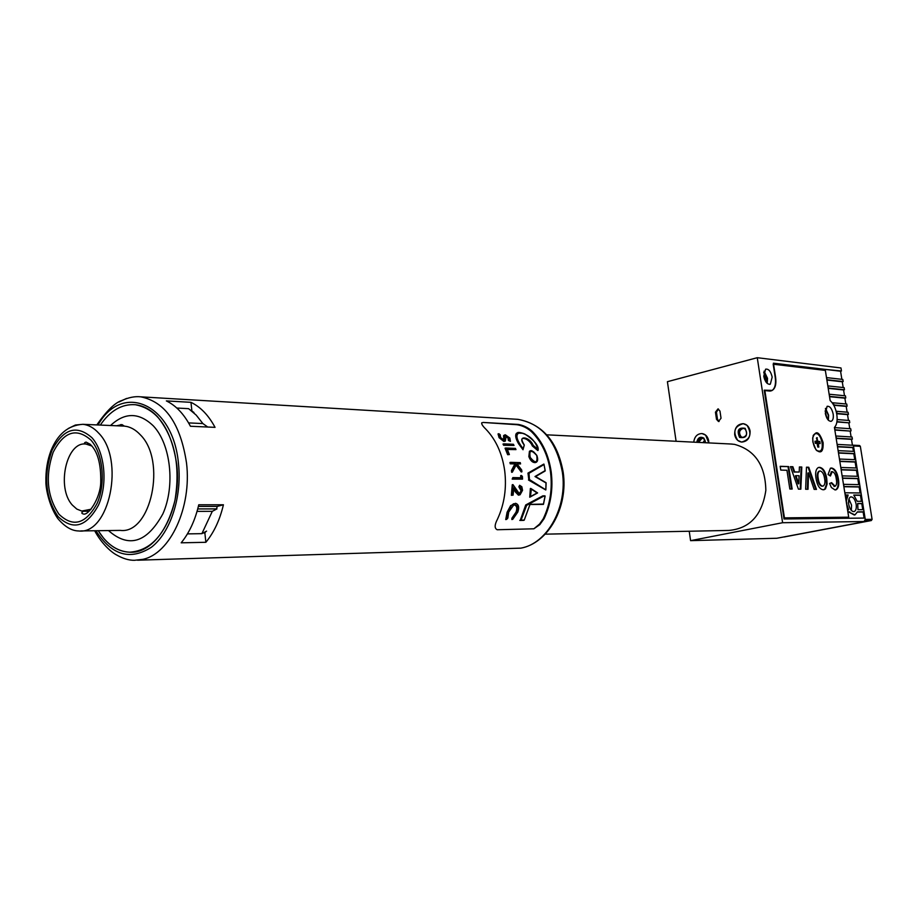 <?xml version="1.0" encoding="UTF-8"?>
<svg xmlns="http://www.w3.org/2000/svg" width="918" height="918" viewBox="0 0 918 918"><rect width="100%" height="100%" fill="white"/><g stroke="black" fill="none" stroke-linecap="round" stroke-linejoin="round"><path stroke-width="1.38" d="M763.971 377.298L765.807 376.873M766.117 378.227L764.35 378.652M766.266 379.145L764.66 379.513L766.266 379.145M696.728 442.315C697.818 437.656 700.193 436.257 703.854 438.104L705.758 442.763M705.517 442.751L703.934 438.873L702.098 438.104L699.309 439.217L697.99 442.373M698.495 442.396L702.247 438.115M708.788 442.912L705.609 435.098L701.983 433.56C697.278 433.709 694.524 436.578 693.733 442.155C694.524 436.578 697.278 433.709 701.983 433.56C705.586 434.157 707.824 436.589 708.685 440.835L708.788 442.912M739.575 437.393C736.592 430.278 738.451 427.26 745.152 428.327C748.147 435.465 746.288 438.483 739.575 437.393M745.186 429.119L743.293 428.293C738.887 429.578 737.969 432.367 740.551 436.67L742.478 437.496C746.873 436.199 747.768 433.411 745.186 429.119M742.857 437.507L741.044 436.693C738.508 432.665 739.288 429.876 743.419 428.316M737.728 440.399L741.629 442.074C750.396 439.458 752.186 433.87 747.011 425.298L743.247 423.668C734.423 426.193 732.587 431.781 737.728 440.399M705.265 440.915L704.232 442.683M704.84 439.963L702.993 442.625M837.136 419.71L836.929 421.832M834.473 427.731L835.277 426.445M834.496 427.857L835.265 427.673L834.554 428.281M864.102 518.062L863.138 512.014L864.056 511.831L863.712 509.674L857.963 509.697L857.699 503.466L862.713 503.477L862.369 501.32L857.16 501.297L853.774 495.054L861.371 495.123L861.027 492.977L844.996 492.794L845.34 494.974L848.152 494.997L846.178 501.297M828.013 419.836L828.265 415.12L825.397 408.877M825.144 410.862L826.889 418.172M848.599 500.574L849.23 501.882L848.507 502.02M734.687 434.684C734.538 427.777 737.384 424.105 743.247 423.668C746.931 424.311 749.203 426.767 750.086 431.035C750.247 437.909 747.436 441.581 741.629 442.074C737.888 441.466 735.57 438.999 734.687 434.684M856.161 504.246C855.037 499.185 853.201 496.741 850.653 496.913C848.875 497.843 848.221 500.276 848.691 504.234C849.827 509.283 851.652 511.728 854.176 511.578C855.989 510.66 856.643 508.216 856.161 504.246M851.307 510.374L851.56 505.141L848.943 499.013M763.73 372.456L766.209 378.732L766.278 382.416M772.176 377.114C770.81 371.32 768.618 368.669 765.589 369.185L763.765 376.208C765.13 382.003 767.31 384.653 770.328 384.172L772.176 377.114M767.218 383.403L767.528 378.319L764.063 371.136M846.522 503.512L848.622 509.731L847.521 509.777M719.092 421.477L717.52 419.4L716.453 412.251L718.427 408.992M854.325 515.021L848.909 512.095L854.945 514.906L857.469 511.877L864.056 511.831M845.88 499.484L847.222 495.192L848.152 494.997M847.222 495.192L845.203 495.169M846.878 503.443L846.339 501.262M849.827 511.911L848.037 511.923L847.693 509.742M848.909 512.095L847.888 512.106M825.374 369.403L841.462 370.998L840.98 367.969L757.258 357.699L782.606 522.721L865.605 521.504L865.054 518.05L784.018 518.98L764.212 390.173L772.21 390.391C775.308 388.452 776.444 384.149 775.63 377.493L773.404 363.184L825.374 369.403L824.571 370.31M848.094 518.245L847.945 517.327M863.138 512.014L857.401 512.049M862.759 509.685L861.795 503.649L857.733 503.649M861.795 503.649L862.713 503.477M861.417 501.32L860.453 495.307L853.97 495.25M860.453 495.307L861.371 495.123M860.086 492.966L859.122 486.976L843.849 486.724M860.04 486.792L843.998 486.517L843.653 484.337L859.696 484.647L860.04 486.792L859.122 486.976M858.743 484.624L857.791 478.657L842.517 478.278M858.697 478.462L842.655 478.071L842.311 475.891L858.353 476.316L858.697 478.462L857.791 478.657M857.412 476.293L856.46 470.337L841.175 469.855M857.366 470.154L841.313 469.637L840.968 467.469L857.022 468.008L857.366 470.154L856.46 470.337M856.069 467.973L855.128 462.041L839.832 461.444M856.035 461.846L839.97 461.215L839.626 459.046L855.691 459.711L856.035 461.846L855.128 462.041M854.738 459.666L853.797 453.756L838.501 453.033M854.704 453.549L838.639 452.803L838.295 450.635L854.36 451.415L854.704 453.549L853.797 453.756M853.419 451.369L852.811 447.605L837.503 446.814M853.717 447.41L837.641 446.561L837.296 444.404L853.373 445.276L853.717 447.41L852.811 447.605M852.432 445.219L851.479 439.343L836.172 438.425M852.397 439.137L836.309 438.173L835.965 436.016L852.053 437.002L852.397 439.137L851.479 439.343M851.101 436.945L850.16 431.081L834.841 430.06M850.16 431.081L834.978 429.796L834.726 428.236M851.066 430.875L850.722 428.752L835.265 427.673M849.781 428.683L848.84 422.831L836.906 421.947M848.84 422.831L837.457 421.706M849.747 422.624L849.402 420.501L837.606 419.595M848.45 420.433L847.521 414.603L836.688 413.72M848.427 414.385L837.078 413.456L836.585 411.298L848.083 412.262L848.427 414.385L847.521 414.603M847.13 412.182L846.201 406.376L833.785 405.274M847.107 406.158L834.175 405.01L832.833 402.772L846.763 404.035L847.107 406.158L846.201 406.376M845.811 403.954L844.881 398.16L829.539 396.691M845.788 397.942L829.665 396.392L829.321 394.247L845.444 395.83L845.788 397.942L844.881 398.16M844.491 395.738L843.573 389.955L828.208 388.371M844.468 389.737L828.334 388.062L828.002 385.927L844.135 387.625L844.468 389.737L843.573 389.955M843.183 387.522L842.254 381.762L826.889 380.063M843.16 381.544L827.015 379.754L826.67 377.619L842.816 379.432L843.16 381.544L842.254 381.762M841.863 379.329L840.567 371.228L825.362 369.403M840.567 371.228L841.462 370.998M865.605 521.504L776.846 538.258L690.588 540.656L782.606 522.721M721.032 418.218L719.964 411.057L717.991 408.889L715.443 412.182L716.51 419.331L718.507 421.511L721.032 418.218M757.258 357.699L667.409 381.693L676.096 441.283M689.223 531.235L690.588 540.656M822.677 370.092L824.467 369.633M817.789 447.043L818.833 447.077L817.731 447.02L817.169 443.44L815.299 443.337L814.966 441.225L816.836 441.329L816.802 437.668L817.938 441.386L819.797 441.489L820.13 443.601L818.271 443.497L818.833 447.077M815.287 433.732L813.176 435.407M816.676 450.6L819.304 451.208M816.171 433.617L815.161 433.789C810.261 435.304 813.75 451.438 818.936 451.22L819.877 451.059C824.812 449.591 821.38 433.503 816.171 433.617M815.081 442.304L816.836 441.329M816.354 438.242L817.376 437.817M819.797 441.489L817.789 442.453L815.827 442.017M815.884 442.35L817.938 441.386M817.789 442.453L817.949 443.44L820.13 443.601M815.287 443.291L817.169 443.44M783.983 518.75L844.067 518.073L848.702 517.178L834.428 427.432C836.849 424.885 837.641 420.536 836.803 414.362C835.678 408.177 833.464 403.587 830.159 400.592L825.351 370.413L773.185 364.205L775.24 377.447C776.077 384.286 774.907 388.693 771.728 390.678L770.741 390.758M823.125 442.591C819.281 431.345 815.792 429.762 812.694 437.84L812.855 442.017L815.953 449.774C821.048 454.1 823.446 451.702 823.125 442.591M833.177 414.075C831.903 408.556 829.883 405.974 827.118 406.307L825.316 413.433C826.59 418.941 828.598 421.534 831.352 421.213C833.039 420.226 833.647 417.851 833.177 414.075M828.38 420.237L828.621 415.143L825.546 408.361M800.829 489.179L798.43 489.145L790.444 466.654L792.877 466.734L794.678 471.921L799.211 472.047L799.394 466.952L801.804 467.032L800.829 489.179M816.01 478.393C815.081 472.701 815.861 469.075 818.351 467.537L819.636 467.342C823.205 467.985 825.569 471.714 826.739 478.542L827.107 484.073L825.443 488.95L823.194 489.776C819.579 489.145 817.181 485.358 816.01 478.393M848.702 517.178L784.442 517.867L764.866 390.586L769.617 391.045M836.298 479.162C835.782 474.87 834.439 472.357 832.282 471.623L830.423 475.994L828.047 474.537L830.423 468.203L831.628 468.019C835.013 468.765 837.25 472.391 838.375 478.898C839.339 484.624 838.57 488.238 836.08 489.776L835.024 489.937L831.375 487.515L829.608 483.465L831.616 482.661L835.15 486.242C836.642 485.14 837.021 482.788 836.298 479.162M805.648 489.248L806.486 467.182L808.769 467.262L816.469 489.397L814.14 489.363L808.517 472.885L808.035 489.283L805.648 489.248M780.759 470.085L780.174 466.31L788.677 466.596L792.154 489.053L789.847 489.03L786.944 470.268L780.759 470.085M783.869 517.97L784.442 517.867M831.479 471.76L829.792 475.604M830.526 468.169L831.628 468.019M831.008 468.146C834.393 468.903 836.642 472.529 837.755 479.024L838.375 478.898M837.755 479.024C838.719 484.75 837.95 488.365 835.46 489.902L836.08 489.776M831.031 482.902L834.6 486.322M833.98 486.448L834.76 486.322M818.466 467.503L819.636 467.342M819.017 467.48C822.585 468.123 824.949 471.852 826.12 478.668L826.739 478.542M826.12 478.668L826.487 484.199L827.107 484.073M826.487 484.199L824.812 489.076L825.443 488.95M824.812 489.076L823.653 489.753M819.464 471.118L818.925 471.221C817.341 472.391 816.894 474.87 817.594 478.68C818.225 483.143 819.682 485.668 821.966 486.253L822.78 486.115M822.585 486.127L823.262 486.012C824.857 484.888 825.305 482.42 824.593 478.634C823.951 474.204 822.494 471.657 820.21 470.98L819.544 471.083C817.961 472.254 817.513 474.744 818.213 478.542C818.845 483.017 820.302 485.542 822.585 486.127L821.966 486.253M817.594 478.68L818.213 478.542M806.474 467.342L808.769 467.262M808.15 467.4L815.804 489.386M807.404 489.271L807.897 473.011L808.517 472.885M790.501 466.814L792.877 466.734M792.245 466.872L794.047 472.059L794.678 471.921M794.047 472.059L799.211 472.047M799.394 467.113L801.804 467.032M801.173 467.17L800.209 489.168M795.975 475.662L795.344 475.799L798.144 483.855L798.775 483.717L799.073 475.742L795.975 475.662L798.775 483.717M780.208 466.47L788.677 466.596M788.046 466.734L791.5 489.053M864.515 520.632L865.272 519.427L853.488 445.953L860.338 446.32L859.512 445.494L852.409 445.138M865.272 519.427L872.089 519.336L860.338 446.32M872.089 519.336L871.331 520.54L784.408 536.915M730.085 443.979L734.423 444.346C754.848 449.877 765.314 465.208 765.841 490.361C762.135 515.124 749.845 528.481 728.961 530.432L545.2 534.161M530.065 504.498L543.433 504.384L530.099 504.372L543.445 504.074L545.005 496.397L542.882 495.846L525.716 504.957L542.813 495.858M545.005 496.397L542.928 495.858M536.755 455.431C531.109 449.292 528.94 449.969 530.237 457.462C535.55 463.797 537.719 463.12 536.755 455.431L536.789 455.489M537.569 459.654L536.101 462.351C533.702 463.074 531.545 461.536 529.64 457.726L529.904 451.105L533.863 451.977M512.198 470.888L515.595 463.762L510.924 463.636L510.637 462.339L520.276 462.626L520.575 463.911L516.914 463.808L521.676 469.936L521.929 471.806L516.421 464.554L512.359 472.15L512.198 470.888M543.984 464.565L528.997 473.275L529.457 479.586L545.854 489.879L528.837 479.93L528.32 473.022L543.972 464.141L545.108 470.636L534.987 476.522L546.026 482.96L534.987 476.522M517.832 432.745L516.49 433.273C514.941 435.166 515.641 438.666 518.613 443.796L523.03 449.751L518.991 443.692C516.111 438.529 515.514 434.994 517.178 433.101L523.122 433.307M522.893 438.356C526.094 438.483 528.997 440.479 531.591 444.346L532.314 445.93L537.764 450.509L532.543 445.873L531.97 444.255C528.757 439.894 525.601 438.001 522.491 438.552C521.355 438.942 521.94 441.088 524.27 444.978M503.752 443.864L503.007 444.06L503.626 445.264L514.034 445.471L504.372 445.069L503.752 443.864L513.414 444.278L514.034 445.471M507.413 449.487L515.973 449.602L507.321 449.269L509.375 454.571L508.377 454.536L505.784 448.007L515.434 448.386L515.973 449.602M505.784 448.007L505.049 448.191L507.665 454.72L509.375 454.571M530.225 450.956L529.445 451.22L528.848 456.613C530.466 460.779 532.658 462.775 535.389 462.592M504.671 434.96L503.569 435.637L503.798 439.883L504.579 439.676L504.395 435.419L505.325 434.799L509.846 438.001L510.419 441.363L509.18 440.284L508.767 437.829L506.22 435.924L505.336 441.076L504.613 441.271L499.874 437.461L498.887 433.721L500.218 434.788L500.62 437.496L503.913 440.101L504.579 439.676M505.669 436.176L507.975 438.035L508.4 440.479L510.419 441.363M503.844 441.466L504.613 441.271L503.844 441.466L499.071 437.668L499.874 437.461M498.887 433.721L498.049 433.939L499.071 437.668M510.637 462.339L509.938 462.511L510.236 463.808L514.906 463.934L511.441 470.555L511.67 472.322L512.359 472.15M517.075 464.003L520.575 463.911M543.789 464.095L527.976 473.103L528.997 473.275M533.874 528.802L539.543 524.086L543.181 518.888C550.134 504.452 552.579 488.812 550.502 471.978C548.023 455.271 541.689 441.845 531.488 431.701C527.322 427.972 522.549 425.642 517.167 424.724L483.247 422.452L518.28 424.426C523.558 425.344 528.263 427.685 532.394 431.471C542.469 441.719 548.723 455.167 551.19 471.818C553.256 488.583 550.903 504.2 544.099 518.693L539.807 524.648L533.874 528.802L497.223 529.743C494.389 528.412 494.481 524.878 497.499 519.129C504.384 504.166 506.782 488.02 504.693 470.716C502.226 453.515 495.915 439.63 485.76 429.05C482.765 426.136 481.411 424.07 481.709 422.831L483.247 422.452M516.111 465.185L521.252 471.978L521.929 471.806M120.797 424.575L119.306 425.895M100.314 425.068C110.217 410.587 121.91 403.794 135.371 404.723C157.598 409.13 171.391 429.085 176.738 464.6C182.212 509.215 157.15 554.403 129.656 552.2C117.252 551.534 106.775 544.363 98.215 530.696L103.608 538.212C111.273 547.139 119.96 551.798 129.656 552.2C151.332 550.685 166.433 533.415 174.959 500.413C180.571 465.77 174.73 437.852 157.448 416.657C150.724 409.589 143.369 405.607 135.371 404.723C121.91 403.794 110.217 410.587 100.314 425.068M215.042 427.352C208.547 415.269 200.526 406.926 190.967 402.336L166.365 400.902C175.923 405.549 183.944 413.995 190.428 426.25L215.042 427.352M524.144 444.909C516.49 435.155 529.353 435.947 533.197 445.391L538.04 449.384C535.183 440.353 529.158 434.753 519.978 432.607C515.067 433.973 516.1 439.332 523.065 448.684L524.167 445.414M512.095 495.135L511.36 495.307L512.244 484.761L512.944 484.589L519.267 493.586L521.562 490.235L519.622 485.278L521.849 486.758L522.537 490.315L520.07 494.779L519.163 494.986L513.805 487.894L513.093 495.146L512.095 495.135L512.944 484.589M511.36 495.307L513.093 495.146M513.724 489.122L515.365 491.968L518.429 495.158L519.163 494.986M519.577 486.643L518.865 486.815L519.622 485.278M518.865 486.815L520.85 490.407L521.562 490.235M521.493 477.762L521.332 475.467L522.376 476.362L522.537 479.116L512.898 478.944L512.829 477.589L521.493 477.762M520.793 477.75L520.644 475.639L521.332 475.467M512.898 478.944L512.198 479.116L512.829 477.589M512.198 479.116L522.537 479.116M510.236 463.808L510.924 463.636M514.906 463.934L515.595 463.762M511.441 470.555L512.129 470.383M507.665 454.72L508.377 454.536M503.626 445.264L504.372 445.069M508.4 440.479L509.18 440.284M507.975 438.035L508.767 437.829M503.569 435.637L504.395 435.419M545.108 470.636L535.55 476.568L546.049 482.673M527.976 473.103L528.837 479.93M528.481 480.011L545.774 489.971M537.581 492.943L530.099 497.04L537.592 492.943M530.466 496.604L537.11 492.955L531.327 489.133L530.466 496.604L529.732 497.2L530.375 488.502L529.732 497.2M531.12 488.743L537.11 492.955M525.716 504.957L520.242 520.322L525.922 504.911M519.772 520.426L523.49 520.391L520.242 520.322M524.189 520.219L530.099 504.062M524.235 520.127L530.019 504.395M515.021 504.751L514.241 504.923C516.811 505.669 517.419 508.079 516.042 512.129L511.9 518.2L512.806 517.993L516.88 511.946C518.222 507.895 517.603 505.497 515.021 504.751L513.713 505.038L508.675 512.083L507.849 518.039L506.656 519.37L507.918 512.095L511.475 505.348L515.446 503.305C518.647 504.166 519.45 507.069 517.832 512.026L512.76 519.313L512.806 517.993M516.042 512.129L516.88 511.946M511.9 518.2L511.842 519.519L512.76 519.313M513.701 503.695L511.475 505.348M510.683 505.52L507.08 512.29L507.918 512.095M507.08 512.29L505.726 519.577L506.656 519.37M205.862 542.297C213.986 532.451 219.838 519.944 223.418 504.774L198.758 504.774C195.178 520.15 189.315 532.83 181.179 542.813L205.862 542.297L204.863 532.945L203.153 532.979M223.418 504.774L217.256 506.415L198.38 506.426M217.256 506.415L216.533 508.893L197.737 508.928M205.907 531.488L204.863 532.945M190.967 402.336L191.896 411.012M543.261 496.386L526.634 505.359L526.083 504.923M523.042 449.74L523.065 448.684M538.063 450.428L538.04 449.384M529.457 479.586L528.871 479.919M531.327 489.133L530.73 488.433M520.644 520.254L524.224 520.024M176.807 408.028L188.615 408.671L196.177 415.085L202.889 423.565L207.732 427.019M216.958 508.893L212.299 511.326L201.891 533.656L206.584 531.12M187.444 533.886L201.891 533.656M212.299 511.326L197.06 511.372M193.939 412.48L190.611 410.094M188.592 422.9L202.889 423.565M769.135 390.999L770.156 390.747M716.453 412.251L715.443 412.182M717.52 419.4L716.51 419.331M871.331 520.54L865.467 520.621M783.903 536.927L784.649 536.904M865.054 475.65L866.477 484.486M514.803 419.147L517.832 419.331C541.597 423.508 556.434 441.099 562.344 472.081C567.726 507 547.346 543.582 520.942 548.138L137.574 560.209M96.815 424.919C106.729 410.69 115.106 402.543 121.933 400.477C128.738 397.402 134.992 396.186 140.706 396.828C165.309 401.763 180.582 423.864 186.538 463.131C191.873 507.436 170.163 553.841 142.795 559.36L134.361 560.301C128.83 560.347 122.909 558.569 116.609 554.965C112.065 552.693 101.841 544.248 94.669 530.742M530.237 457.462L529.64 457.726M95.942 530.73C111.64 555.31 130.115 560.818 151.39 547.243C170.323 532.773 182.062 497.361 178.517 464.072C173.433 403.507 122.266 381.647 98.054 424.977M515.365 491.968L516.077 491.796M503.787 437.645L504.59 437.427M118.938 402.027L126.523 398.458M543.181 518.888L544.099 518.693M517.167 424.724L518.28 424.426M531.488 431.701L532.394 431.471M526.634 505.359L521.08 520.047M545.797 489.374L546.026 482.96M58.041 516.547C45.395 497.717 43.318 475.776 51.81 450.738C63.158 428.66 76.527 424.311 91.926 437.702C104.778 451.851 107.98 483.855 98.524 505.049C86.453 527.035 72.958 530.868 58.041 516.547M68.276 428.499L75.391 425.023L82.804 424.311C88.576 424.896 93.877 427.845 98.696 433.147C125.146 459.516 109.322 535.045 78.661 530.96C71.638 530.879 64.639 526.668 57.65 518.349C48.516 504.923 45.705 486.976 45.9 481.824C45.648 470.716 47.334 460.354 50.938 450.749C57.639 434.122 68.253 425.309 82.804 424.311L124.343 426.113C130.138 426.686 135.451 429.578 140.282 434.765C166.812 460.561 151.034 534.368 120.304 530.397L80.681 530.937M122.358 426.021L124.343 426.113L121.991 424.609L116.506 425.768M110.55 425.516C124.859 412.125 139.134 412.262 153.352 425.906C170.759 444.22 175.395 485.92 162.876 513.862C146.891 542.825 128.761 548.39 108.473 530.558M91.066 509.226L81.736 511.051L76.814 509.077L72.396 505.141C56.113 487.779 66.406 441.019 86.04 444.071L91.903 446.022M59.016 514.275C47.105 496.535 45.143 475.88 53.152 452.287C63.847 431.517 76.435 427.432 90.905 440.055C103 453.389 105.995 483.476 97.101 503.408C85.776 524.098 73.073 527.724 59.016 514.275M769.502 384.378L770.328 384.172M770.225 391.057L771.728 390.678M830.733 421.362L831.352 421.213M831.777 471.703L831.157 471.829M824.41 489.581L823.79 489.707M819.544 471.083L818.925 471.221M784.5 536.927L783.846 536.938M865.031 475.49L866.512 484.727M546.726 434.822L732.312 444.082M542.882 495.846L544.971 495.858M535.802 462.42L536.101 462.351C537.902 461.433 538.143 459.126 536.846 455.443C533.496 451.231 531.189 449.786 529.915 451.105L529.445 451.22M520.621 548.195C548.436 543.307 568.322 507.057 563.216 472.449M140.706 396.828L517.832 419.331C542.538 424.047 557.651 441.661 563.17 472.185M516.49 433.273L517.178 433.101C517.488 431.976 520.013 432.252 524.763 433.927C534.104 440.204 538.579 445.482 538.178 449.74M519.852 493.448L519.278 493.586M523.18 449.074L524.212 445.402M546.107 482.834L545.866 489.638M544.007 464.347L545.212 470.762M545.097 471.037L535.55 476.568M530.925 488.525L537.604 492.92M545.12 496.213L543.49 504.234M115.473 530.466L120.269 530.397M90.09 444.197L86.04 444.071C83.986 443.337 84.008 442.683 86.097 442.109L90.09 444.197C97.595 451.14 101.141 463.9 100.739 482.466C100.337 498.279 88.38 515.95 83.308 513.977C81.312 513.46 81.358 512.554 83.435 511.257L89.092 511.234"/></g></svg>
